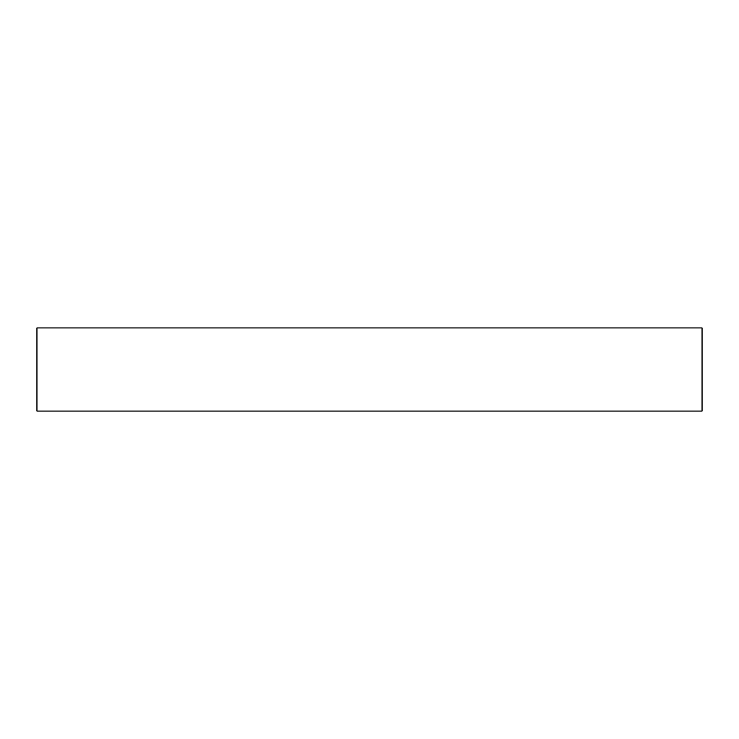 <?xml version="1.0" encoding="UTF-8"?>
<svg xmlns="http://www.w3.org/2000/svg" width="739" height="739" viewBox="0 0 739 739"><rect width="100%" height="100%" fill="white"/><g stroke="black" fill="none" stroke-linecap="round" stroke-linejoin="round"><path stroke-width="1.11" d="M702.05 411.069L702.05 327.931L36.95 327.931L36.95 411.069L702.05 411.069"/></g></svg>
